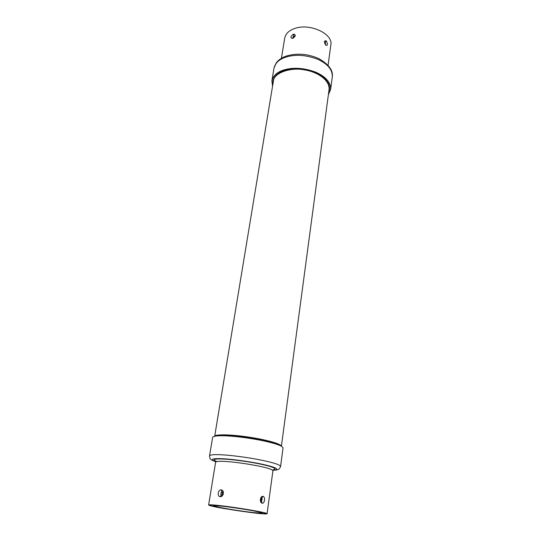 <?xml version="1.0" encoding="UTF-8"?>
<svg xmlns="http://www.w3.org/2000/svg" width="541" height="541" viewBox="0 0 541 541"><rect width="100%" height="100%" fill="white"/><g stroke="black" fill="none" stroke-linecap="round" stroke-linejoin="round"><path stroke-width="0.81" d="M221.215 489.882C224.765 490.214 223.589 497.152 220.133 496.679C216.88 496.368 218.064 489.49 221.215 489.882L222.101 491.796L221.228 492.053L221.986 491.776M220.133 496.679L221.357 495.225L220.789 494.832L221.228 492.053L222.547 492.256M209.556 455.799L212.62 437.385C213.33 436.06 217.455 435.539 224.988 435.816C234.077 436.073 251.092 438.176 263.778 440.915C276.16 443.627 282.578 445.96 283.038 447.914L280.583 466.416C280.076 464.773 273.563 462.656 261.053 460.073C248.231 457.456 231.075 455.258 221.938 454.805C214.358 454.379 210.233 454.711 209.556 455.799C209.786 458.051 210.145 459.167 210.638 459.147C210.584 459.559 212.248 460.418 215.636 461.71M255.156 513.003C238.574 511.191 208.637 506.126 209.928 505.206C210.388 504.861 213.621 505.01 219.612 505.659L250.233 510.041C260.079 511.759 265.266 512.936 265.787 513.558C265.171 513.916 261.634 513.734 255.156 513.003M255.94 513.159L224.806 508.668C214.811 506.937 209.421 505.72 208.63 505.01C209.11 504.645 212.485 504.8 218.74 505.483C236.512 507.33 268.715 512.888 267.078 513.747C266.679 514.133 262.967 513.943 255.94 513.159M263.068 496.388C265.624 496.996 264.617 503.867 262.128 503.177C259.2 502.555 260.255 495.617 263.068 496.388L261.594 497.93L262.094 498.403L261.553 497.923M261.026 501.094L261.709 501.176L261.222 501.406L261.709 501.176L262.094 498.403L261.283 498.173M292.816 37.931L293.303 36.369L294.703 36.01M293.371 34.137C296.11 34.692 295.886 36.112 292.695 38.411C290.172 38.046 290.395 36.619 293.371 34.137L293.946 35.902M272.928 83.943L272.935 80.974C274.145 76.071 277.959 72.609 284.363 70.594C293.756 67.794 304.184 68.545 315.64 72.846C325.215 77.275 329.854 82.807 329.564 89.441L328.705 92.274M328.394 94.594L330.619 89.542C330.923 82.672 326.108 76.937 316.174 72.338C304.279 67.875 293.465 67.098 283.727 70.005C277.093 72.102 273.151 75.693 271.893 80.771L272.549 86.242M328.083 65.265L330.842 44.984C333.486 33.84 309.33 22.587 294.236 28.673C288.941 30.533 285.77 33.67 284.708 38.086L281.415 58.293M325.743 45.214C323.856 41.813 324.059 40.386 326.331 40.94C327.92 44.423 327.724 45.843 325.743 45.214L325.662 44.72M325.33 44.301L325.493 43.003L324.708 42.124L325.134 42.333L325.533 44.558M216.556 435.958C221.12 435.099 229.655 435.41 242.145 436.891C256.116 438.771 266.909 440.915 274.524 443.316L279.69 445.392M281.313 446.163C280.813 445.074 278.581 443.904 274.612 442.66C265.415 439.698 249.239 436.912 238.966 435.836C227.639 434.531 215.548 434.396 214.784 436.215M274.977 77.235L275.403 75.963M328.671 83.929L328.698 85.262M281.401 446.21L329.09 89.393C329.787 79.967 317.283 71.933 304.881 69.938C290.24 66.834 273.584 73.292 273.401 81.062M214.703 436.235C214.479 434.071 233.137 434.524 250.355 437.351C264.975 439.59 280.306 443.485 281.381 446.197M261.431 500.912L261.756 498.579M222.101 491.796L222.101 491.796C222.919 493.331 222.669 494.474 221.357 495.225L221.438 495.238M221.343 495.225L220.789 494.832L221.485 492.33M221.113 494.663L221.898 495.001M208.63 505.01L215.616 462.136C216.163 461.311 219.531 461.088 225.712 461.48C234.74 462.082 245.229 463.502 257.171 465.754C267.234 467.796 272.488 469.446 272.935 470.704L273.638 469.561M215.453 461.081C212.275 459.255 215.379 458.599 224.758 459.106C233.712 459.566 251.612 462.061 262.5 464.536C273.442 467.039 277.08 468.77 273.401 469.744M215.622 461.642C209.495 459.174 212.133 458.22 223.528 458.768C233.611 459.268 254.398 462.264 265.59 464.99C277.127 467.816 279.616 469.561 273.07 470.224M262.128 503.177L261.222 501.406M252.755 512.489L252.627 512.476C244.059 511.563 226.895 508.932 219.876 507.444C211.781 505.693 212.62 505.287 222.398 506.234M252.633 512.476C262.696 513.517 263.988 513.179 256.502 511.482C249.692 509.987 231.075 507.127 222.405 506.241L221.878 505.916M325.229 43.131L324.681 42.428M293.506 36.592L293.073 37.863M294.73 36.037L292.695 38.411M332.302 76.876C332.627 69.863 327.866 64.034 318.013 59.388C306.22 54.891 295.474 54.141 285.79 57.143C279.197 59.307 275.261 62.979 273.983 68.159L276.316 62.783C278.656 59.753 282.064 57.481 286.547 55.98C297.137 52.957 307.883 53.823 318.771 58.584C328.813 64.386 333.324 70.486 332.302 76.876L330.619 89.542M326.331 40.94L325.134 42.333M215.616 462.136L215.271 460.837L216.711 461.554M273.043 470.291C279.562 469.771 276.931 469.689 278.378 469.399C278.967 469.48 279.704 468.486 280.583 466.416M272.935 470.704L267.078 513.747M261.587 497.909C260.776 498.667 260.667 499.843 261.269 501.419M212.829 505.064C213.857 505.727 211.876 505.565 217.827 507.018C225.293 508.682 242.084 511.313 252.688 512.489C262.926 513.504 261.452 513.024 262.074 513.03L263.054 512.57M273.983 68.159L271.893 80.771M325.587 44.619L324.546 42.144M275.099 76.322L274.936 77.289M328.725 85.329L328.854 84.355M273.401 81.069L214.682 436.242"/></g></svg>
